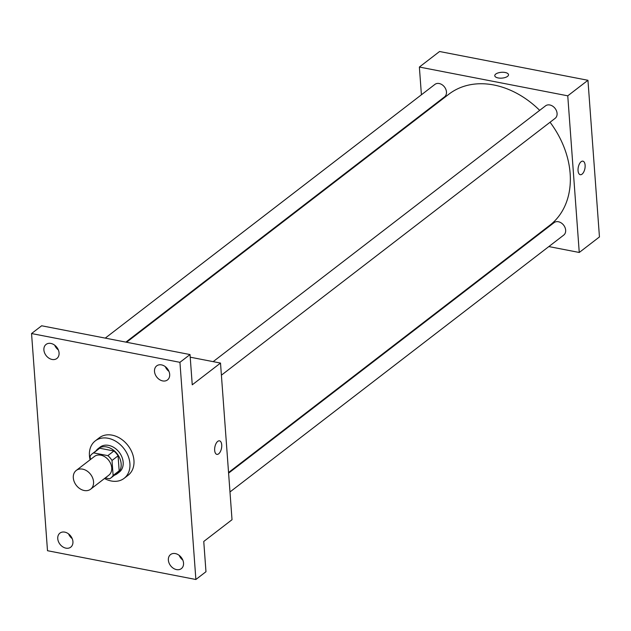 <?xml version="1.0" encoding="UTF-8"?>
<svg xmlns="http://www.w3.org/2000/svg" width="631" height="631" viewBox="0 0 631 631"><rect width="100%" height="100%" fill="white"/><g stroke="black" fill="none" stroke-linecap="round" stroke-linejoin="round"><path stroke-width="0.95" d="M82.645 469.148A11.815 9.015 52.4 0 1 92.639 477.943A11.815 9.015 52.4 0 1 90.643 489.191A11.815 9.015 52.4 0 1 76.288 485.326A11.815 9.015 52.4 0 1 76.225 470.458A11.815 9.015 52.4 0 1 82.645 469.148M76.225 470.458L94.398 456.481A11.815 9.015 52.4 0 1 100.818 455.164A11.815 9.015 52.4 0 1 110.811 463.959A11.815 9.015 52.4 0 1 108.808 475.206L90.643 489.191M113.911 450.984A15.254 11.634 52.4 0 1 118.068 455.811L119.172 470.797L113.115 475.458L112.01 460.472A15.254 11.634 52.4 0 0 107.854 455.645L113.911 450.984L99.714 448.231A15.254 11.634 52.4 0 0 98.357 449.091L92.3 453.752A15.254 11.634 52.4 0 0 90.091 456.221L90.343 459.597M105.243 477.951L109.549 478.787A15.254 11.634 52.4 0 0 110.906 477.927A15.254 11.634 52.4 0 0 113.115 475.458M107.854 455.645L93.656 452.892A15.254 11.634 52.4 0 0 92.3 453.752M118.068 455.811L112.01 460.472M99.714 448.231L93.656 452.892M119.172 470.797A15.254 11.634 52.4 0 1 116.964 473.266L110.906 477.927M114.574 475.111A15.759 12.021 -127.6 0 0 117.271 473.668A15.759 12.021 -127.6 0 0 121.152 463.801A15.759 12.021 -127.6 0 0 112.318 449.319A15.759 12.021 -127.6 0 0 98.05 448.696A15.759 12.021 -127.6 0 0 95.967 450.936M98.05 448.696L100.069 447.142A15.759 12.021 52.4 0 1 108.635 445.383A15.759 12.021 52.4 0 1 123.171 462.247A15.759 12.021 52.4 0 1 119.291 472.114L117.271 473.668M90.099 459.786A23.639 18.031 52.4 0 1 95.265 440.895A23.639 18.031 52.4 0 1 108.106 438.269A23.639 18.031 52.4 0 1 128.093 455.858A23.639 18.031 52.4 0 1 124.094 478.361A23.639 18.031 52.4 0 1 104.517 478.511M95.265 440.895L99.304 437.788A23.639 18.031 52.4 0 1 112.144 435.161A23.639 18.031 52.4 0 1 132.131 452.75A23.639 18.031 52.4 0 1 128.132 475.253L124.094 478.361M57.752 538.669A8.866 6.76 52.4 0 1 59.929 533.116A8.866 6.76 52.4 0 1 70.696 536.011A8.866 6.76 52.4 0 1 70.743 547.164A8.866 6.76 52.4 0 1 62.714 546.809A8.866 6.76 52.4 0 1 57.752 538.669M43.894 349.976A8.866 6.76 52.4 0 1 46.079 344.423A8.866 6.76 52.4 0 1 56.837 347.326A8.866 6.76 52.4 0 1 56.885 358.471A8.866 6.76 52.4 0 1 48.855 358.116A8.866 6.76 52.4 0 1 43.894 349.976M154.508 371.43A8.866 6.76 52.4 0 1 156.685 365.877A8.866 6.76 52.4 0 1 167.452 368.78A8.866 6.76 52.4 0 1 167.499 379.925A8.866 6.76 52.4 0 1 159.469 379.578A8.866 6.76 52.4 0 1 154.508 371.43M168.367 560.123A8.866 6.76 52.4 0 1 170.544 554.57A8.866 6.76 52.4 0 1 181.31 557.473A8.866 6.76 52.4 0 1 181.357 568.618A8.866 6.76 52.4 0 1 173.328 568.263A8.866 6.76 52.4 0 1 168.367 560.123M195.878 579.495L179.938 362.328L31.55 333.547L47.499 550.713L195.878 579.495L205.974 571.725L203.758 541.469L232.019 519.715L220.511 363.07L192.25 384.815L190.026 354.559L179.938 362.328M217.734 441.377A6.894 3.376 -79 0 1 219.501 440.84A6.894 3.376 -79 0 1 221.505 448.247A6.894 3.376 -79 0 1 216.875 454.375A6.894 3.376 -79 0 1 214.658 448.68A6.894 3.376 -79 0 1 217.734 441.377M165.33 366.666A8.866 6.76 -127.6 0 0 168.958 371.375M54.716 345.204A8.866 6.76 -127.6 0 0 58.344 349.921M190.026 354.559L41.646 325.777L31.55 333.547M56.191 346.553L55.638 346.979M68.574 533.897A8.866 6.76 -127.6 0 0 72.194 538.606M179.188 555.351A8.866 6.76 -127.6 0 0 182.809 560.06M220.511 363.07L190.223 357.193M219.501 440.84A6.894 3.376 -79 0 1 221.497 448.247A6.894 3.376 -79 0 1 216.875 454.375M126.563 342.247L448.862 94.2A82.724 63.092 52.4 0 1 493.828 84.988A82.724 63.092 52.4 0 1 539.679 110.354M550.058 122.248A82.724 63.092 52.4 0 1 549.767 225.314L228.556 472.524M125.884 342.112L444.532 96.882A7.88 6.01 -127.6 0 0 444.484 86.975A7.88 6.01 -127.6 0 0 434.917 84.396L105.251 338.113M228.596 473.14L554.105 222.625A7.88 6.01 52.4 0 1 558.388 221.749A7.88 6.01 52.4 0 1 565.053 227.61A7.88 6.01 52.4 0 1 563.72 235.111L229.984 491.959M213.175 361.642L545.531 105.85A7.88 6.01 52.4 0 1 549.814 104.975A7.88 6.01 52.4 0 1 556.479 110.843A7.88 6.01 52.4 0 1 555.138 118.336L221.402 375.185M548.836 246.571L579.258 252.471L567.758 95.825L419.37 67.044L421.413 94.792M422.794 113.612L422.841 114.227M527.524 242.438L528.202 242.564M567.758 95.825L587.95 80.287L599.45 236.933L579.258 252.471M581.127 161.702A6.894 3.376 -79 0 1 582.894 161.165A6.894 3.376 -79 0 1 584.898 168.572A6.894 3.376 -79 0 1 580.275 174.7A6.894 3.376 -79 0 1 578.051 169.005A6.894 3.376 -79 0 1 581.127 161.702M587.95 80.287L439.562 51.505L419.37 67.044M494.767 75.728A6.894 2.918 175.8 0 1 498.159 72.912A6.894 2.918 175.8 0 1 505.171 72.502A6.894 2.918 175.8 0 1 508.515 74.71A6.894 2.918 175.8 0 1 501.858 78.126A6.894 2.918 175.8 0 1 494.767 75.72A6.894 2.918 175.8 0 1 498.159 72.904A6.894 2.918 175.8 0 1 505.171 72.494A6.894 2.918 175.8 0 1 508.515 74.718M582.894 161.165A6.894 3.376 -79 0 1 584.898 168.572A6.894 3.376 -79 0 1 580.268 174.7"/></g></svg>
